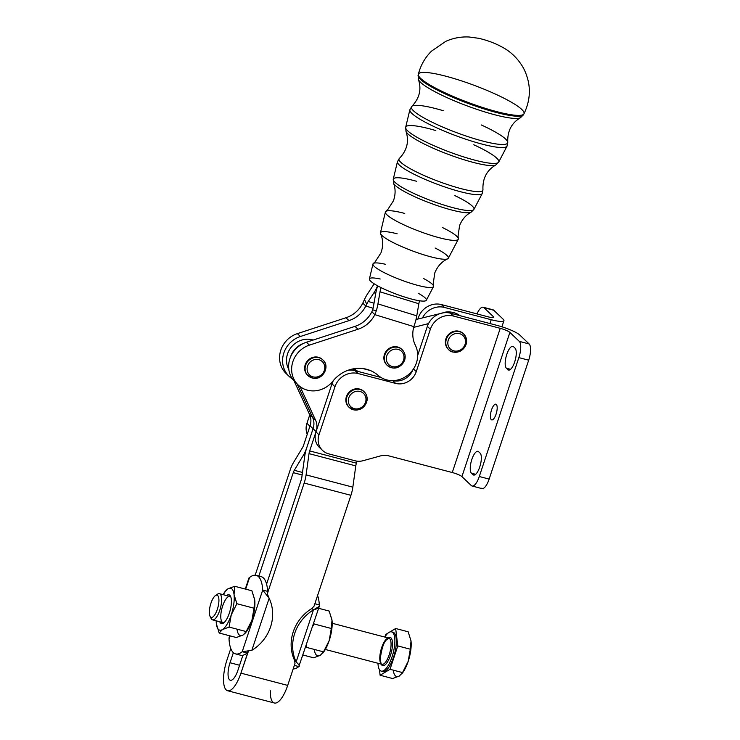 <?xml version="1.0" encoding="UTF-8"?>
<svg xmlns="http://www.w3.org/2000/svg" width="740" height="740" viewBox="0 0 740 740"><rect width="100%" height="100%" fill="white"/><g stroke="black" fill="none" stroke-linecap="round" stroke-linejoin="round"><path stroke-width="1.11" d="M454.758 195.564A43.077 6.928 -159.5 0 1 472.222 206.035A43.077 6.928 -159.5 0 1 473.905 209.42A43.077 6.928 -159.5 0 1 431.198 200.669A43.077 6.928 -159.5 0 1 393.255 179.2A43.077 6.928 -159.5 0 1 416.777 181.337M399.387 158.406A44.761 7.206 20.5 0 0 438.45 181.356A44.761 7.206 20.5 0 0 482.952 189.718A44.761 7.206 -159.5 0 1 438.441 181.356A44.761 7.206 -159.5 0 1 399.397 158.406L397.445 161.699A45.297 7.289 20.5 0 0 437.34 184.279A45.297 7.289 20.5 0 0 482.258 193.482A45.297 7.289 -159.5 0 1 437.34 184.279A45.297 7.289 -159.5 0 1 397.445 161.699L393.255 179.2L393.541 183.178A41.81 6.725 20.5 0 0 430.282 203.13A41.81 6.725 20.5 0 0 471.084 212.232A41.81 6.725 -159.5 0 1 430.264 203.121A41.81 6.725 -159.5 0 1 393.541 183.169M393.255 179.2A43.077 6.928 20.5 0 0 431.198 200.669A43.077 6.928 20.5 0 0 473.905 209.42L471.084 212.232C465.876 215.016 462.038 219.465 459.577 225.571L458.051 236.125L458.347 238.604A38.906 6.262 20.5 0 1 419.682 231.426A38.906 6.262 20.5 0 1 385.808 211.427L387.658 209.753L393.449 200.79C395.604 194.574 395.632 188.7 393.541 183.178M473.785 144.781A49.673 7.992 -159.5 0 1 496.753 158.166A49.673 7.992 -159.5 0 1 498.695 162.079A49.673 7.992 -159.5 0 1 449.439 151.987A49.673 7.992 -159.5 0 1 405.687 127.224A49.673 7.992 -159.5 0 1 435.814 130.554M399.397 158.406C407.093 150.294 409.294 141.275 405.983 131.341A48.415 7.788 20.5 0 0 448.523 154.447A48.415 7.788 20.5 0 0 495.763 164.992A48.415 7.788 -159.5 0 1 448.505 154.438A48.415 7.788 -159.5 0 1 405.983 131.341L405.687 127.224A49.673 7.992 20.5 0 0 449.439 151.987A49.673 7.992 20.5 0 0 498.695 162.079L495.763 164.992C486.744 170.302 482.471 178.544 482.952 189.718L482.258 193.482L473.905 209.42M481.222 124.931A51.365 8.26 -159.5 0 1 505.605 139.065A51.365 8.26 -159.5 0 1 507.751 142.265L507.039 146.141A51.893 8.353 -159.5 0 1 455.581 135.596A51.893 8.353 -159.5 0 1 409.868 109.733A51.893 8.353 20.5 0 0 455.581 135.596A51.893 8.353 20.5 0 0 507.039 146.141L498.695 162.079M405.687 127.224L409.868 109.733L411.875 106.338A51.365 8.26 20.5 0 0 456.691 132.673A51.365 8.26 20.5 0 0 507.751 142.265A51.365 8.26 -159.5 0 1 456.682 132.673A51.365 8.26 -159.5 0 1 411.875 106.338A51.365 8.26 -159.5 0 1 443.251 110.704M411.875 106.338C419.525 98.226 421.707 89.281 418.424 79.504L418.35 74.278A56.397 9.074 20.5 0 0 486.883 108.845A56.397 9.074 20.5 0 0 523.948 113.849A56.397 9.074 -159.5 0 1 468.022 102.398A56.397 9.074 -159.5 0 1 418.35 74.278A56.397 9.074 -159.5 0 1 464.359 81.826A56.397 9.074 -159.5 0 1 521.737 109.418A56.397 9.074 -159.5 0 1 523.948 113.849L523.513 114.691A56.286 9.056 -159.5 0 1 467.699 103.267A56.286 9.056 -159.5 0 1 418.118 75.203A56.286 9.056 20.5 0 0 467.699 103.267A56.286 9.056 20.5 0 0 523.513 114.691L520.451 117.743A55.019 8.852 -159.5 0 1 466.746 105.746A55.019 8.852 -159.5 0 1 418.424 79.495A55.019 8.852 20.5 0 0 466.764 105.755A55.019 8.852 20.5 0 0 520.451 117.743C511.562 122.951 507.326 131.128 507.751 142.265M385.401 212.029L380.434 232.822A36.269 5.837 20.5 0 0 412.374 250.897A36.269 5.837 20.5 0 0 448.338 258.269L458.254 239.325A38.906 6.262 -159.5 0 1 419.673 231.426A38.906 6.262 -159.5 0 1 385.401 212.029A38.906 6.262 -159.5 0 1 404.752 213.444M442.724 227.67A38.906 6.262 -159.5 0 1 456.728 236.263A38.906 6.262 -159.5 0 1 458.254 239.325M380.564 233.72C383.2 239.631 383.339 246.013 380.98 252.858L375.143 261.849L373.312 263.496A32.301 5.199 20.5 0 0 401.441 280.108A32.301 5.199 20.5 0 0 433.548 286.065L433.252 283.624L434.75 273.005C437.479 266.298 441.771 261.581 447.644 258.861A36.269 5.837 -159.5 0 1 412.365 250.888A36.269 5.837 -159.5 0 1 380.564 233.71A36.269 5.837 -159.5 0 1 397.13 233.785M435.102 248.011A36.269 5.837 -159.5 0 1 446.923 255.411A36.269 5.837 -159.5 0 1 447.644 258.861M372.979 264.004L369.399 278.952A30.405 4.893 20.5 0 0 396.187 294.104A30.405 4.893 20.5 0 0 426.332 300.283L433.464 286.667A32.301 5.199 -159.5 0 1 401.432 280.108A32.301 5.199 -159.5 0 1 372.979 264.004A32.301 5.199 -159.5 0 1 385.679 264.337M423.65 278.564A32.301 5.199 -159.5 0 1 432.197 284.123A32.301 5.199 -159.5 0 1 433.464 286.667M418.156 293.225A30.405 4.893 -159.5 0 1 425.149 297.896A30.405 4.893 -159.5 0 1 409.636 298.544A30.405 4.893 -159.5 0 1 373.543 283.383A30.405 4.893 -159.5 0 1 380.184 278.999M419.525 300.792A10.832 3.774 -72.9 0 0 418.849 303.742L416.768 315.823A21.664 7.548 107.1 0 1 414.77 323.88L413.891 326.627L414.77 323.88A21.664 7.548 -72.9 0 0 416.768 315.823L418.849 303.742A10.832 3.774 107.1 0 1 419.525 300.792M287.749 374.921A24.374 22.505 -46.4 0 1 280.21 352.323A24.374 22.505 -46.4 0 1 297.369 333.629L345.959 317.747A27.075 25.003 133.6 0 0 362.794 303.15A27.075 25.003 -46.4 0 1 345.959 317.747L348.966 320.614L345.959 317.747L297.369 333.629L300.385 336.496L348.966 320.614A27.075 25.003 133.6 0 0 365.81 306.018L362.794 303.15L364.487 299.478A21.664 7.548 107.1 0 1 367.503 293.956L373.191 285.307A10.832 3.774 -72.9 0 0 374.098 283.744A10.832 3.774 107.1 0 1 373.191 285.307L367.503 293.956A21.664 7.548 -72.9 0 0 364.487 299.478L366.726 304.205A10.832 3.774 107.1 0 1 368.233 301.439L373.922 292.79A21.664 7.548 -72.9 0 0 377.585 285.797A21.664 7.548 107.1 0 1 373.922 292.79L375.735 293.354L373.922 292.79L368.233 301.439L374.014 303.215L368.233 301.439A10.832 3.774 -72.9 0 0 366.726 304.205L364.487 299.478L362.794 303.15L365.81 306.018L366.726 304.205L365.81 306.018L373.089 308.256L365.81 306.018A27.075 25.003 -46.4 0 1 348.966 320.614L300.385 336.496A24.374 22.505 133.6 0 0 282.985 356.282A24.374 22.505 133.6 0 0 292.485 379A24.374 22.505 -46.4 0 1 289.183 376.429A24.374 22.505 -46.4 0 1 283.494 354.118A24.374 22.505 -46.4 0 1 300.385 336.496L297.369 333.629A24.374 22.505 133.6 0 0 280.479 351.25A24.374 22.505 133.6 0 0 286.167 373.561L289.183 376.429M227.143 595.182A14.874 5.088 -75.3 0 0 226.607 595.561A14.874 5.088 104.7 0 1 227.143 595.182A14.874 5.088 104.7 0 1 229.955 611.138A14.874 5.088 104.7 0 1 219.734 621.757A14.874 5.088 -75.3 0 0 223.48 623.062A14.874 5.088 -75.3 0 0 231.278 599.123A14.874 5.088 -75.3 0 0 230.51 596.264A14.874 5.088 -75.3 0 0 227.143 595.182M212.537 619.87L222.99 622.608A13.542 4.634 -75.3 0 0 224.192 622.497A13.542 4.634 104.7 0 1 221.945 608.336A13.542 4.634 104.7 0 1 230.852 597.106A13.542 4.634 -75.3 0 0 229.863 596.422L219.41 593.674A13.542 4.634 104.7 0 1 221.501 597.606A13.542 4.634 104.7 0 1 218.985 612.424A13.542 4.634 104.7 0 1 212.537 619.87A13.542 4.634 104.7 0 1 210.66 617.132M245.43 632.977L246.133 632.071A21.664 7.409 -75.3 0 0 251.905 620.351A21.664 7.409 -75.3 0 0 254.717 599.955A21.664 7.409 -75.3 0 0 254.662 599.539L251.896 590.788L254.717 599.955L254.033 608.206L251.905 620.351L245.43 632.977L243.062 635.013L236.347 637.529L219.188 633.024L236.347 637.529L243.062 635.013L246.254 631.581L229.095 627.076L246.254 631.581L251.905 620.351L254.033 608.206L236.874 603.711L231.232 614.931L236.874 603.711L234.044 594.535L234.737 586.284L228.031 588.799A21.664 7.409 104.7 0 1 234.044 594.535A21.664 7.409 104.7 0 1 231.232 614.931L229.095 627.076L222.388 629.592L229.095 627.076L231.232 614.931A21.664 7.409 104.7 0 1 222.388 629.592L219.188 633.024L216.367 623.848L219.188 633.024L222.388 629.592A21.664 7.409 104.7 0 1 216.422 624.273A21.664 7.409 104.7 0 1 216.367 623.848L216.219 620.832L216.367 623.848A21.664 7.409 104.7 0 1 216.173 620.823A21.664 7.409 -75.3 0 0 216.367 623.848A21.664 7.409 -75.3 0 0 222.388 629.592A21.664 7.409 -75.3 0 0 231.232 614.931A21.664 7.409 -75.3 0 0 234.044 594.535A21.664 7.409 -75.3 0 0 228.031 588.799A21.664 7.409 -75.3 0 0 223.045 594.627A21.664 7.409 104.7 0 1 224.96 591.741A21.664 7.409 104.7 0 1 228.031 588.799L224.96 591.741M224.831 592.231L223.276 594.692L224.831 592.231M254.662 599.529L254.662 599.539A21.664 7.409 104.7 0 1 254.717 599.955A21.664 7.409 104.7 0 1 251.905 620.351A21.664 7.409 104.7 0 1 245.68 632.635M237.041 629.278A21.664 7.409 -75.3 0 0 243.062 635.013A21.664 7.409 104.7 0 1 237.041 629.278M225.404 591.177L228.031 588.799L234.737 586.284L251.896 590.788L234.737 586.284L234.044 594.535L236.874 603.711L254.033 608.206L254.717 599.955M216.431 595.136A13.542 4.634 104.7 0 1 219.41 593.674M331.946 619.805L329.171 611.064L332.001 620.24A21.664 7.409 -75.3 0 0 331.946 619.815A21.664 7.409 104.7 0 1 332.001 620.24A21.664 7.409 104.7 0 1 329.18 640.637A21.664 7.409 104.7 0 1 322.954 652.911M320.337 655.288A21.664 7.409 104.7 0 1 314.315 649.554A21.664 7.409 -75.3 0 0 320.337 655.288L313.631 657.805L320.337 655.288L323.537 651.857L320.337 655.288M322.714 653.254L323.408 652.347A21.664 7.409 -75.3 0 0 329.18 640.637L331.307 628.482L329.18 640.637A21.664 7.409 -75.3 0 0 332.001 620.24L331.307 628.482L314.149 623.987L312.613 626.429L314.149 623.987L331.307 628.482L332.001 620.24M329.18 640.637L323.537 651.857L329.18 640.637M306.582 644.559L306.379 647.352L323.537 651.857L306.379 647.352L306.582 644.559M329.171 611.064L318.644 608.298L329.171 611.064M313.732 623.043L314.149 623.987L313.732 623.043M305.583 647.565L306.379 647.352L305.583 647.565M303.095 655.039L313.631 657.805L303.095 655.039M321.151 448.884A16.243 15.003 -46.4 0 1 315.971 431.929L309.662 450.91L356.421 463.175L357.096 461.159L356.421 463.175A5.411 1.85 -75.3 0 0 355.783 465.895L352.841 487.151A16.243 5.559 104.7 0 1 350.927 495.319L314.056 606.143L311.947 608.456L314.056 606.143L350.927 495.319L304.168 483.044A16.243 5.559 -75.3 0 0 306.082 474.886L309.024 453.629A5.411 1.85 104.7 0 1 309.662 450.91L315.971 431.929L318.986 434.796L334.97 386.733L331.964 383.866L316.091 431.568L313.085 428.7L306.637 448.024A16.243 5.559 104.7 0 1 303.511 455.035L304.852 455.387L303.511 455.035L294.298 470.307L302.484 472.462L294.298 470.307A5.411 1.85 -75.3 0 0 293.253 472.647L302.133 474.978L293.253 472.647L258.861 576.034L293.253 472.647A5.411 1.85 104.7 0 1 294.298 470.307L303.511 455.035A16.243 5.559 -75.3 0 0 306.637 448.024L313.085 428.7A16.243 15.003 133.6 0 0 312.576 417.332L297.23 384.097L312.576 417.332A16.243 15.003 -46.4 0 1 313.066 428.682L306.656 448.033A16.243 5.559 -75.3 0 0 304.732 456.201L301.791 477.457A5.411 1.85 104.7 0 1 301.152 480.177L266.576 584.119A40.617 13.893 -75.3 0 0 261.109 576.627L256.188 575.332A40.617 13.893 104.7 0 1 262.719 590.058L267.639 591.352A40.617 13.893 -75.3 0 0 266.576 584.119A40.617 13.893 104.7 0 1 267.639 591.352L262.719 590.058A40.617 13.893 -75.3 0 0 249.556 577.515L248.973 577.922L249.556 577.515A40.617 13.893 104.7 0 1 256.188 575.332M290.432 357.226A20.304 18.75 -46.4 0 1 303.678 343.323A20.304 18.75 133.6 0 0 290.432 357.226M353.35 368.825L356.356 371.008L353.35 368.825M454.508 333.851A9.204 8.501 -46.4 0 1 465.155 344.017A9.204 8.501 -46.4 0 1 450.299 348.919A9.204 8.501 -46.4 0 1 454.508 333.851A9.204 8.501 133.6 0 0 450.299 348.919A9.204 8.501 133.6 0 0 465.155 344.017A9.204 8.501 133.6 0 0 454.508 333.851M453.685 331.936A10.832 9.999 133.6 0 0 446.202 339.771A10.832 9.999 133.6 0 0 448.736 349.678A10.832 9.999 -46.4 0 1 446.202 339.771A10.832 9.999 -46.4 0 1 453.685 331.936A10.832 9.999 -46.4 0 1 463.675 333.99A10.832 9.999 133.6 0 0 453.685 331.936M463.675 333.99L463.221 333.564A10.832 9.999 133.6 0 0 453.232 331.502A10.832 9.999 133.6 0 0 445.748 339.346A10.832 9.999 133.6 0 0 448.283 349.243L448.736 349.678C450.392 352.351 454.379 352.795 460.687 351C467.384 345.987 468.383 340.317 463.675 333.99A10.832 9.999 -46.4 0 1 463.444 348.734A10.832 9.999 -46.4 0 1 448.736 349.678M391.627 366.365A9.204 8.501 -46.4 0 1 389.934 351.269A9.204 8.501 -46.4 0 1 403.966 356.301A9.204 8.501 -46.4 0 1 391.627 366.365A9.204 8.501 133.6 0 0 403.966 356.301A9.204 8.501 133.6 0 0 389.934 351.269A9.204 8.501 133.6 0 0 391.627 366.365M402.19 349.706L401.746 349.28A10.832 9.999 133.6 0 0 387.029 350.214A10.832 9.999 133.6 0 0 386.798 364.959L390.618 367.466C396.39 369.334 401.062 366.92 404.641 360.232C405.835 356.144 405.021 352.638 402.19 349.706A10.832 9.999 133.6 0 0 387.483 350.649A10.832 9.999 133.6 0 0 387.251 365.384A10.832 9.999 133.6 0 0 390.544 367.419A10.832 9.999 -46.4 0 1 387.251 365.384A10.832 9.999 -46.4 0 1 387.483 350.649A10.832 9.999 -46.4 0 1 402.19 349.706A10.832 9.999 -46.4 0 1 403.263 362.804A10.832 9.999 -46.4 0 1 390.544 367.419M354.599 408.73A9.204 8.501 -46.4 0 1 351.102 394.087A9.204 8.501 -46.4 0 1 365.764 397.343A9.204 8.501 -46.4 0 1 354.599 408.73A9.204 8.501 133.6 0 0 365.764 397.343A9.204 8.501 133.6 0 0 351.102 394.087A9.204 8.501 133.6 0 0 354.599 408.73M364.173 391.784L363.719 391.349A10.832 9.999 133.6 0 0 349.012 392.293A10.832 9.999 133.6 0 0 348.781 407.037L353.794 409.886C360.602 410.672 365.024 407.536 367.059 400.479C367.484 397.047 366.531 394.143 364.173 391.784A10.832 9.999 133.6 0 0 349.465 392.727A10.832 9.999 133.6 0 0 349.234 407.463A10.832 9.999 133.6 0 0 353.702 409.831A10.832 9.999 -46.4 0 1 349.234 407.463A10.832 9.999 -46.4 0 1 349.465 392.727A10.832 9.999 -46.4 0 1 364.173 391.784A10.832 9.999 -46.4 0 1 365.588 404.327A10.832 9.999 -46.4 0 1 353.702 409.831M313.862 377.039A9.204 8.501 -46.4 0 1 309.542 362.674A9.204 8.501 -46.4 0 1 324.425 365.098A9.204 8.501 -46.4 0 1 313.862 377.039A9.204 8.501 133.6 0 0 324.425 365.098A9.204 8.501 133.6 0 0 309.542 362.674A9.204 8.501 133.6 0 0 313.862 377.039M322.964 360.001L322.511 359.566A10.832 9.999 133.6 0 0 307.794 360.51A10.832 9.999 133.6 0 0 307.562 375.245L313.15 378.205C322.816 380.36 330.429 366.337 322.964 360.001A10.832 9.999 133.6 0 0 308.247 360.944A10.832 9.999 133.6 0 0 308.016 375.68A10.832 9.999 133.6 0 0 313.039 378.149A10.832 9.999 -46.4 0 1 308.016 375.68A10.832 9.999 -46.4 0 1 308.247 360.944A10.832 9.999 -46.4 0 1 322.964 360.001A10.832 9.999 -46.4 0 1 324.518 372.285A10.832 9.999 -46.4 0 1 313.039 378.149M294.631 660.524L294.983 663.475L294.631 660.524L295.288 661.153L294.631 660.524A40.617 37.499 -46.4 0 1 311.947 608.456L313.455 609.89C317.645 608.909 319.597 607.253 319.319 604.913L314.861 603.738L319.319 604.913L319.282 606.365L313.455 609.89L296.139 661.958L295.288 661.153L296.139 661.958C299.089 664.687 299.987 666.222 298.812 666.574C299.987 666.222 299.089 664.687 296.139 661.958L313.455 609.89A40.617 37.499 133.6 0 0 296.139 661.958A40.617 37.499 -46.4 0 1 313.455 609.89L311.947 608.456A40.617 37.499 133.6 0 0 294.631 660.524M294.344 665.399L298.812 666.574L294.344 665.399M319.282 606.365L298.812 666.574A40.617 13.893 104.7 0 1 293.179 668.904A40.617 13.893 -75.3 0 0 298.812 666.574M319.319 604.913A40.617 13.893 -75.3 0 0 317.58 595.552A40.617 13.893 104.7 0 1 319.319 604.913M235.57 653.901A40.617 13.893 104.7 0 1 229.039 639.175L229.076 637.723L229.039 639.175A40.617 13.893 -75.3 0 0 242.202 651.718A40.617 13.893 104.7 0 1 235.57 653.901L240.491 655.196A40.617 13.893 -75.3 0 0 242.924 655.224A40.617 13.893 -75.3 0 0 247.132 653.013L242.202 651.718L251.84 650.331L242.202 651.718L247.132 653.013L248.474 651.015L240.925 673.141L287.693 685.407L294.983 663.475L287.693 685.407A25.049 8.566 104.7 0 1 276.224 702.926A25.049 8.566 104.7 0 1 270.294 690.735M269.157 598.262A40.617 37.499 -46.4 0 1 251.84 650.331A40.617 37.499 133.6 0 0 269.157 598.262L251.84 650.331L269.157 598.262L262.719 590.058L242.202 651.718L262.719 590.058L269.157 598.262L267.297 593.878L304.168 483.044L267.297 593.878L267.63 595.737M227.615 690.735L274.374 703A25.049 8.566 -75.3 0 0 287.693 685.407L240.925 673.141A25.049 8.566 104.7 0 1 227.615 690.735A25.049 8.566 104.7 0 1 227.004 659.867L230.778 648.527L227.004 659.867A25.049 8.566 -75.3 0 0 226.181 689.902A25.049 8.566 -75.3 0 0 240.925 673.141L248.224 651.2L247.132 653.013A40.617 13.893 104.7 0 1 242.924 655.224L237.919 670.274A14.217 4.865 104.7 0 1 229.548 679.783A14.217 4.865 104.7 0 1 230.02 662.735L233.368 652.671L230.02 662.735L239.584 665.251L230.02 662.735A14.217 4.865 -75.3 0 0 230.362 680.254A14.217 4.865 -75.3 0 0 237.919 670.274L242.924 655.224M255.18 575.184L290.237 469.78L255.18 575.184M229.039 639.175L230.131 635.891L229.039 639.175M245.68 589.151L249.556 577.515L245.68 589.151M258.676 576.599A40.617 13.893 104.7 0 1 266.576 584.119L301.152 480.177A5.411 1.85 -75.3 0 0 301.791 477.457L304.732 456.201A16.243 5.559 104.7 0 1 306.656 448.033L313.066 428.682L310.06 425.815A16.243 15.003 133.6 0 0 309.551 414.446L294.141 381.072L309.551 414.446A16.243 15.003 -46.4 0 1 310.06 425.815L316.091 431.568L331.964 383.866A18.953 17.501 -46.4 0 1 333.49 380.406A18.953 17.501 133.6 0 0 331.964 383.866L334.97 386.733L318.986 434.796A16.243 15.003 133.6 0 0 328.699 453.851L355.117 460.789A16.243 15.003 133.6 0 0 363.174 460.687L380.49 455.905A16.243 15.003 -46.4 0 1 388.546 455.803L452.269 472.527L388.546 455.803A16.243 15.003 133.6 0 0 380.49 455.905L363.174 460.687A16.243 15.003 -46.4 0 1 355.117 460.789L328.699 453.851A16.243 15.003 -46.4 0 1 322.548 450.438A16.243 15.003 -46.4 0 1 318.986 434.796L315.971 431.929A16.243 15.003 133.6 0 0 319.532 447.571L322.548 450.438M267.297 593.878L267.639 591.352L267.297 593.878M309.746 414.9L306.943 423.326L309.94 426.175L303.622 445.156A5.411 1.85 104.7 0 1 302.586 447.487L293.373 462.768A16.243 5.559 -75.3 0 0 290.237 469.78A16.243 5.559 104.7 0 1 293.373 462.768L302.586 447.487A5.411 1.85 -75.3 0 0 303.622 445.156L309.94 426.185L306.943 423.326L309.746 414.9M427.35 326.368A18.953 17.501 -46.4 0 1 428.525 323.584L413.688 327.376L428.525 323.584A18.953 17.501 -46.4 0 1 450.475 313.187L497.234 325.452A18.953 3.312 -161.6 0 1 519.73 334.989L529.137 343.961L519.295 341.371A13.542 4.634 104.7 0 1 518.851 357.614L528.693 360.195A13.542 4.634 -75.3 0 0 529.137 343.961A13.542 4.634 104.7 0 1 528.693 360.195L518.851 357.614L479.289 476.514L489.14 479.095L528.693 360.195L489.14 479.095L479.289 476.514L518.851 357.614A13.542 4.634 -75.3 0 0 519.295 341.371L509.888 332.408L461.917 476.615L471.325 485.579A13.542 4.634 -75.3 0 0 479.289 476.514A13.542 4.634 104.7 0 1 472.092 486.023A13.542 4.634 104.7 0 1 471.325 485.579L461.917 476.615A8.121 1.415 18.4 0 0 452.269 472.527L500.24 328.32L453.481 316.054L450.475 313.187A18.953 17.501 133.6 0 0 428.525 323.584A18.953 17.501 133.6 0 0 427.35 326.368L430.365 329.245A18.953 17.501 -46.4 0 1 453.481 316.054A18.953 17.501 133.6 0 0 430.365 329.245L416.269 371.619A16.928 15.623 -46.4 0 1 395.623 383.394L358.095 373.543A18.953 17.501 133.6 0 0 334.97 386.733A18.953 17.501 -46.4 0 1 358.095 373.543L355.08 370.675L381.007 377.474L355.08 370.675A18.953 17.501 133.6 0 0 354.886 370.629L352.61 368.973L354.886 370.629A18.953 17.501 -46.4 0 1 355.08 370.675L358.095 373.543L395.623 383.394A16.928 15.623 133.6 0 0 416.269 371.619L430.365 329.245L427.35 326.368L417.675 355.459L427.35 326.368M443.371 312.807L416 319.504L443.371 312.807M459.956 315.666A21.664 19.999 133.6 0 0 443.121 312.576A21.664 19.999 -46.4 0 1 459.956 315.666M296.796 383.542A24.374 22.505 -46.4 0 1 289.257 360.944A24.374 22.505 -46.4 0 1 306.416 342.25L355.006 326.368A27.075 25.003 133.6 0 0 371.841 311.771L374.856 314.639L376.327 310.754L372.655 309.847L371.841 311.771L372.655 309.847A10.832 3.774 -72.9 0 0 373.469 306.425L375.55 294.344A21.664 7.548 107.1 0 1 377.687 285.853A21.664 7.548 -72.9 0 0 375.55 294.344L373.469 306.425A10.832 3.774 107.1 0 1 372.655 309.847L376.327 310.754L374.856 314.639L413.891 326.627A27.075 25.003 133.6 0 0 415.362 345.275A24.374 22.505 -46.4 0 1 408.027 374.967A24.374 22.505 -46.4 0 1 378.094 375.346A32.495 29.998 133.6 0 0 332.824 381.22A24.374 22.505 -46.4 0 1 298.229 385.05A24.374 22.505 -46.4 0 1 292.541 362.739A24.374 22.505 -46.4 0 1 309.431 345.118L306.416 342.25A24.374 22.505 133.6 0 0 289.525 359.871A24.374 22.505 133.6 0 0 295.214 382.182L298.229 385.05M381.091 287.62A10.832 3.774 -72.9 0 0 380.027 291.828L418.849 303.742L380.027 291.828L377.946 303.909L416.768 315.823L377.946 303.909A21.664 7.548 107.1 0 1 376.327 310.754A21.664 7.548 -72.9 0 0 377.946 303.909L380.027 291.828A10.832 3.774 107.1 0 1 381.091 287.62M355.006 326.368L306.416 342.25L309.431 345.118L358.012 329.235L355.006 326.368L358.012 329.235A27.075 25.003 133.6 0 0 374.856 314.639L371.841 311.771A27.075 25.003 -46.4 0 1 355.006 326.368M413.891 326.627L374.856 314.639A27.075 25.003 -46.4 0 1 358.012 329.235L309.431 345.118A24.374 22.505 133.6 0 0 295.112 381.294A24.374 22.505 133.6 0 0 332.824 381.22A32.495 29.998 -46.4 0 1 378.094 375.346A24.374 22.505 133.6 0 0 408.027 374.967A24.374 22.505 133.6 0 0 415.362 345.275A27.075 25.003 -46.4 0 1 413.891 326.627M387.029 365.171A10.832 9.999 -46.4 0 1 387.029 350.214A10.832 9.999 -46.4 0 1 401.968 349.493M307.794 375.457A10.832 9.999 -46.4 0 1 307.794 360.51A10.832 9.999 -46.4 0 1 322.733 359.788M300.079 386.622L315.582 420.2A16.243 15.003 -46.4 0 1 316.091 431.568A16.243 15.003 133.6 0 0 315.582 420.2L312.576 417.332A16.243 15.003 -46.4 0 1 313.085 428.7A16.243 15.003 133.6 0 0 312.558 417.323L309.551 414.446L312.558 417.323L297.212 384.088L312.558 417.323L315.582 420.2L300.079 386.622M347.911 370.315A18.953 17.501 -46.4 0 1 354.886 370.629A18.953 17.501 133.6 0 0 347.911 370.315M288.841 369.593L288.175 368.15A20.304 18.75 -46.4 0 1 291.893 346.422A20.304 18.75 -46.4 0 1 313.131 340.049A20.304 18.75 133.6 0 0 291.893 346.422A20.304 18.75 133.6 0 0 288.175 368.15L288.841 369.593M303.881 343.231A20.304 18.75 133.6 0 0 290.348 357.429A20.304 18.75 -46.4 0 1 303.881 343.231M357.818 371.388L354.108 368.696L357.818 371.388M288.729 368.687L288.175 368.15L288.729 368.687M309.662 450.91A5.411 1.85 -75.3 0 0 309.024 453.629L355.783 465.895A5.411 1.85 104.7 0 1 356.421 463.175L309.662 450.91M309.024 453.629L306.082 474.886L352.841 487.151L355.783 465.895L309.024 453.629M306.082 474.886A16.243 5.559 104.7 0 1 304.168 483.044L350.927 495.319A16.243 5.559 -75.3 0 0 352.841 487.151L306.082 474.886M370.268 370.5L362.831 368.548L370.268 370.5M492.1 309.81A13.542 4.634 104.7 0 1 493.765 310.245L503.172 319.218A18.953 3.312 -161.6 0 1 503.931 320.679A18.953 3.312 -161.6 0 1 491.212 319.717L489.945 323.537L491.212 319.717L444.453 307.442A18.953 17.501 133.6 0 0 422.503 317.849A18.953 17.501 -46.4 0 1 444.453 307.442L441.438 304.575A18.953 17.501 133.6 0 0 418.322 317.765L419.275 318.672L418.322 317.765A18.953 17.501 -46.4 0 1 441.438 304.575L488.206 316.85A8.121 1.415 18.4 0 0 493.654 317.257A8.121 1.415 18.4 0 0 493.33 316.627L483.923 307.664L493.765 310.245A13.542 4.634 -75.3 0 0 492.997 309.801L483.146 307.22A13.542 4.634 104.7 0 1 483.923 307.664A13.542 4.634 -75.3 0 0 477.023 313.908A13.542 4.634 104.7 0 1 483.146 307.22M493.016 317.562L493.33 316.627L493.016 317.562M307.257 434.241A16.243 15.003 -46.4 0 1 306.943 423.326A16.243 15.003 133.6 0 0 307.257 434.241M417.906 319.023L418.322 317.765L417.906 319.023M493.765 310.245L483.923 307.664L493.33 316.627A8.121 1.415 -161.6 0 1 488.206 316.85L441.438 304.575L444.453 307.442L491.212 319.717A18.953 3.312 18.4 0 0 503.172 319.218L493.765 310.245M392.959 380.61A16.928 15.623 133.6 0 0 412.818 369.935A16.928 15.623 -46.4 0 1 392.959 380.61M496.327 404.456A8.121 2.775 -75.3 0 0 495.865 404.188A8.121 2.775 -75.3 0 0 491.11 411.338A8.121 2.775 -75.3 0 0 491.739 419.904A8.121 2.775 -75.3 0 0 496.29 413.475A8.121 2.775 -75.3 0 0 496.327 404.456A8.121 2.775 104.7 0 1 494.496 417.702A8.121 2.775 104.7 0 1 490.583 413.975A8.121 2.775 104.7 0 1 496.327 404.456M472.971 474.654L471.463 473.221A11.507 3.941 104.7 0 1 471.843 459.42A11.507 3.941 104.7 0 1 478.623 451.714L480.13 453.158A11.507 3.941 104.7 0 1 479.751 466.949A11.507 3.941 104.7 0 1 472.971 474.654A11.507 3.941 -75.3 0 0 473.628 475.034A11.507 3.941 -75.3 0 0 480.066 465.941A11.507 3.941 -75.3 0 0 480.13 453.158L478.623 451.714A11.507 3.941 -75.3 0 0 477.966 451.335A11.507 3.941 -75.3 0 0 471.528 460.437A11.507 3.941 -75.3 0 0 471.463 473.221L475.635 474.312L471.463 473.221L474.386 475.024L472.971 474.654M507.899 369.667L506.391 368.233A11.507 3.941 104.7 0 1 506.771 354.432A11.507 3.941 104.7 0 1 513.551 346.727L515.049 348.161A11.507 3.941 104.7 0 1 514.67 361.962A11.507 3.941 104.7 0 1 507.899 369.667A11.507 3.941 -75.3 0 0 508.556 370.046A11.507 3.941 -75.3 0 0 514.994 360.944A11.507 3.941 -75.3 0 0 515.049 348.161L513.551 346.727A11.507 3.941 -75.3 0 0 512.894 346.348A11.507 3.941 -75.3 0 0 506.456 355.45A11.507 3.941 -75.3 0 0 506.391 368.233L510.554 369.325L506.391 368.233L509.314 370.037L507.899 369.667M472.092 486.023L481.934 488.604A13.542 4.634 -75.3 0 0 489.14 479.095A13.542 4.634 104.7 0 1 481.166 488.16M448.514 349.456A10.832 9.999 -46.4 0 1 445.702 339.503A10.832 9.999 -46.4 0 1 453.232 331.502A10.832 9.999 -46.4 0 1 463.444 333.786M349.012 407.24A10.832 9.999 -46.4 0 1 349.012 392.293A10.832 9.999 -46.4 0 1 363.941 391.571M413.484 368.964L416.269 371.619L413.484 368.964M392.709 380.61L395.623 383.394L392.709 380.61M500.24 328.32L452.269 472.527A8.121 1.415 -161.6 0 1 461.917 476.615L509.888 332.408A8.121 1.415 18.4 0 0 500.24 328.32A8.121 1.415 -161.6 0 1 509.888 332.408L519.295 341.371L529.137 343.961L519.73 334.989A18.953 3.312 18.4 0 0 497.234 325.452L450.475 313.187L453.481 316.054L500.24 328.32M390.951 642.07A13.542 4.634 -75.3 0 0 388.861 638.139A13.542 4.634 104.7 0 1 390.951 642.07A13.542 4.634 104.7 0 1 388.426 656.889A13.542 4.634 104.7 0 1 381.988 664.326A13.542 4.634 -75.3 0 0 388.426 656.889A13.542 4.634 -75.3 0 0 390.951 642.07M392.376 641.599A14.624 5.004 -75.3 0 0 388.019 637.917A14.624 5.004 104.7 0 1 392.376 641.599A14.624 5.004 104.7 0 1 388.602 659.951A14.624 5.004 104.7 0 1 381.146 664.104A14.624 5.004 -75.3 0 0 388.602 659.951A14.624 5.004 -75.3 0 0 392.376 641.599M325.313 649.461L381.988 664.326A13.542 4.634 104.7 0 1 380.943 650.062A13.542 4.634 104.7 0 1 388.861 638.139L332.186 623.265M394.697 637.751A20.304 6.947 -75.3 0 0 384.837 637.085A20.304 6.947 104.7 0 1 391.562 631.849A20.304 6.947 104.7 0 1 394.697 637.751A20.304 6.947 104.7 0 1 390.914 659.978A20.304 6.947 104.7 0 1 381.257 671.134A20.304 6.947 104.7 0 1 377.964 663.271A20.304 6.947 -75.3 0 0 387.594 666.5A20.304 6.947 -75.3 0 0 394.697 637.751M399.341 676.018L392.625 678.534L399.341 676.018L402.532 672.586L399.341 676.018A21.664 7.409 104.7 0 1 393.319 670.283A21.664 7.409 -75.3 0 0 399.341 676.018M401.709 673.983L402.412 673.076A21.664 7.409 -75.3 0 0 408.184 661.366L402.532 672.586L390.017 669.302L397.796 645.928L410.312 649.211L408.184 661.366A21.664 7.409 -75.3 0 0 411.005 640.97A21.664 7.409 -75.3 0 0 410.95 640.544L410.95 640.544A21.664 7.409 104.7 0 1 411.005 640.97L410.312 649.211L411.005 640.97L408.175 631.793L411.005 640.97A21.664 7.409 104.7 0 1 408.184 661.366L410.312 649.211L397.796 645.928L395.66 628.51L397.796 645.928L390.017 669.302L380.11 675.25L390.017 669.302L402.532 672.586L408.184 661.366A21.664 7.409 104.7 0 1 401.959 673.64M408.175 631.793L395.66 628.51L408.175 631.793M385.753 634.457L388.158 633.015L385.753 634.457L384.93 636.937L385.753 634.457M389.915 631.96L395.66 628.51L389.915 631.96M379.426 669.607L380.11 675.25L392.625 678.534L380.11 675.25L379.426 669.607M392.274 632.163A20.304 6.947 104.7 0 1 396.178 638.139A20.304 6.947 104.7 0 1 391.987 661.329A20.304 6.947 104.7 0 1 382.025 671.208M381.257 671.134L382.728 671.522A20.304 6.947 -75.3 0 0 392.394 660.367A20.304 6.947 -75.3 0 0 396.178 638.139A20.304 6.947 -75.3 0 0 393.042 632.238L391.562 631.849M218.827 598.503A11.507 3.941 104.7 0 1 215.886 612.877A11.507 3.941 104.7 0 1 210.021 616.291A11.507 3.941 104.7 0 1 210.327 605.292A11.507 3.941 104.7 0 1 215.47 595.552A11.507 3.941 104.7 0 1 218.827 598.503A11.507 3.941 -75.3 0 0 210.937 603.239A11.507 3.941 -75.3 0 0 212.63 617.123A11.507 3.941 -75.3 0 0 218.827 598.503M210.021 616.291L211.15 618.538A13.542 4.634 -75.3 0 0 218.041 614.524A13.542 4.634 -75.3 0 0 221.501 597.606A13.542 4.634 -75.3 0 0 217.551 594.146L215.47 595.552M418.35 74.278C420.588 65.388 424.954 57.692 431.439 51.199L445.73 41.366C453.232 38.036 461.029 36.575 469.132 37L478.789 38.314C487.225 40.275 494.912 43.142 501.84 46.925C510.905 51.643 518.12 58.719 523.485 68.126C531.163 83.287 531.311 98.522 523.948 113.849M248.973 577.922L245.273 589.049M229.724 635.79L229.076 637.723M501.896 326.803L503.931 320.679M381.988 664.326C382.173 663.54 380.628 666.481 380.453 657.398C381.757 648.582 383.607 642.875 385.984 640.285L388.861 638.139"/></g></svg>
